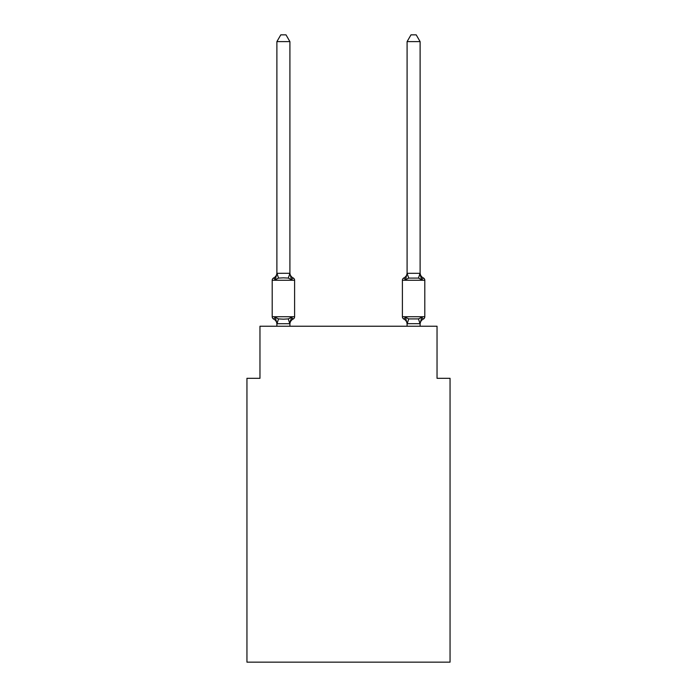 <?xml version="1.0" encoding="UTF-8"?>
<svg xmlns="http://www.w3.org/2000/svg" width="697" height="697" viewBox="0 0 697 697"><rect width="100%" height="100%" fill="white"/><g stroke="black" fill="none" stroke-linecap="round" stroke-linejoin="round"><path stroke-width="1.05" d="M450.053 662.15L450.053 378.314L437.036 378.314L437.036 326.24L259.964 326.24L259.964 378.314L246.947 378.314L246.947 662.15L450.053 662.15M293.132 319.069L291.538 317.24L293.132 319.069L291.538 317.24L293.132 319.069L291.538 317.24L293.132 319.069L291.538 317.24L293.132 319.069L291.538 317.24L293.132 319.069L291.538 317.24L293.132 319.069L291.538 317.24L289.804 323.722L276.997 323.722L275.263 317.24L273.668 319.069A2.605 2.605 0 0 1 272.205 316.734A2.605 2.605 0 0 0 273.668 319.069L275.263 317.24L273.668 319.069A2.605 2.605 0 0 1 272.205 316.734A2.605 2.605 0 0 0 273.668 319.069L275.263 317.24L273.668 319.069A2.605 2.605 0 0 1 272.205 316.734A2.605 2.605 0 0 0 273.668 319.069L275.263 317.24L273.668 319.069A2.605 2.605 0 0 1 272.205 316.734A2.605 2.605 0 0 0 273.668 319.069L275.263 317.24L273.668 319.069A2.605 2.605 0 0 1 272.205 316.734A2.605 2.605 0 0 0 273.668 319.069L275.263 317.24L273.668 319.069A2.605 2.605 0 0 1 272.205 316.734A2.605 2.605 0 0 0 273.668 319.069L275.263 317.24L273.668 319.069A2.605 2.605 0 0 1 272.205 316.734A2.605 2.605 0 0 0 273.668 319.069L275.263 317.24L273.668 319.069A2.605 2.605 0 0 1 272.205 316.734A2.605 2.605 0 0 0 273.668 319.069L275.263 317.24L273.668 319.069A2.605 2.605 0 0 1 272.205 316.734A2.605 2.605 0 0 0 273.668 319.069L275.263 317.24L273.668 319.069A2.605 2.605 0 0 1 272.205 316.734A2.605 2.605 0 0 0 273.668 319.069L275.263 317.24L273.668 319.069A2.605 2.605 0 0 1 272.205 316.734A2.605 2.605 0 0 0 273.668 319.069L275.263 317.24L273.668 319.069A2.605 2.605 0 0 1 272.205 316.734A2.605 2.605 0 0 0 273.668 319.069L275.263 317.24L273.668 319.069A2.605 2.605 0 0 1 272.205 316.734A2.605 2.605 0 0 0 273.668 319.069L275.263 317.24L273.668 319.069A2.605 2.605 0 0 1 272.205 316.734A2.605 2.605 0 0 0 273.668 319.069L275.263 317.24L273.668 319.069A2.605 2.605 0 0 1 272.205 316.734A2.605 2.605 0 0 0 273.668 319.069L275.263 317.24L278.512 318.912L283.4 319.174L288.288 318.912L291.538 317.24L293.132 319.069A2.605 2.605 0 0 0 294.596 316.734A2.605 2.605 0 0 1 293.132 319.069L292.392 318.712L293.132 319.069A2.605 2.605 0 0 0 294.596 316.734A2.605 2.605 0 0 1 293.132 319.069A2.605 2.605 0 0 0 294.596 316.734A2.605 2.605 0 0 1 293.132 319.069L292.392 318.712L293.132 319.069A2.605 2.605 0 0 0 294.596 316.734A2.605 2.605 0 0 1 293.132 319.069A2.605 2.605 0 0 0 294.596 316.734A2.605 2.605 0 0 1 293.132 319.069L292.392 318.712L293.132 319.069A2.605 2.605 0 0 0 294.596 316.734A2.605 2.605 0 0 1 293.132 319.069A2.605 2.605 0 0 0 294.596 316.734A2.605 2.605 0 0 1 293.132 319.069L292.392 318.712L293.132 319.069A2.605 2.605 0 0 0 294.596 316.734A2.605 2.605 0 0 1 293.132 319.069A2.605 2.605 0 0 0 294.596 316.734A2.605 2.605 0 0 1 293.132 319.069L292.392 318.712L293.132 319.069A2.605 2.605 0 0 0 294.596 316.734A2.605 2.605 0 0 1 293.132 319.069A2.605 2.605 0 0 0 294.596 316.734A2.605 2.605 0 0 1 293.132 319.069L292.392 318.712L293.132 319.069A2.605 2.605 0 0 0 294.596 316.734A2.605 2.605 0 0 1 293.132 319.069A2.605 2.605 0 0 0 294.596 316.734A2.605 2.605 0 0 1 293.132 319.069L292.392 318.712L293.132 319.069A2.605 2.605 0 0 0 294.596 316.734A2.605 2.605 0 0 1 293.132 319.069A2.605 2.605 0 0 0 294.596 316.734A2.605 2.605 0 0 1 293.132 319.069L291.538 317.24L293.132 319.069A5.733 5.733 0 0 0 289.908 324.227M294.596 316.734L272.205 316.734L272.205 280.272L294.596 280.272L294.596 316.734L294.596 280.272A2.605 2.605 0 0 0 293.132 277.937L291.538 279.767L293.132 277.937L291.538 279.767L293.132 277.937L291.538 279.767L293.132 277.937L291.538 279.767L293.132 277.937L291.538 279.767L293.132 277.937L291.538 279.767L293.132 277.937L291.538 279.767L293.132 277.937L291.538 279.767L293.132 277.937L291.538 279.767L293.132 277.937L291.538 279.767L293.132 277.937L291.538 279.767L293.132 277.937L291.538 279.767L293.132 277.937L291.538 279.767L293.132 277.937L291.538 279.767L293.132 277.937L291.538 279.767L288.288 278.094L283.4 277.833L278.512 278.094L275.263 279.767L273.668 277.937A2.605 2.605 0 0 0 272.205 280.272A2.605 2.605 0 0 1 273.668 277.937L274.409 278.295L273.668 277.937A2.605 2.605 0 0 0 272.205 280.272A2.605 2.605 0 0 1 273.668 277.937A2.605 2.605 0 0 0 272.205 280.272A2.605 2.605 0 0 1 273.668 277.937L274.409 278.295L273.668 277.937A2.605 2.605 0 0 0 272.205 280.272A2.605 2.605 0 0 1 273.668 277.937A2.605 2.605 0 0 0 272.205 280.272A2.605 2.605 0 0 1 273.668 277.937L274.409 278.295L273.668 277.937A2.605 2.605 0 0 0 272.205 280.272A2.605 2.605 0 0 1 273.668 277.937A2.605 2.605 0 0 0 272.205 280.272A2.605 2.605 0 0 1 273.668 277.937L274.409 278.295L273.668 277.937A2.605 2.605 0 0 0 272.205 280.272A2.605 2.605 0 0 1 273.668 277.937A2.605 2.605 0 0 0 272.205 280.272A2.605 2.605 0 0 1 273.668 277.937L274.409 278.295L273.668 277.937A2.605 2.605 0 0 0 272.205 280.272A2.605 2.605 0 0 1 273.668 277.937A2.605 2.605 0 0 0 272.205 280.272A2.605 2.605 0 0 1 273.668 277.937L274.409 278.295L273.668 277.937A2.605 2.605 0 0 0 272.205 280.272A2.605 2.605 0 0 1 273.668 277.937A2.605 2.605 0 0 0 272.205 280.272A2.605 2.605 0 0 1 273.668 277.937L274.409 278.295L273.668 277.937A2.605 2.605 0 0 0 272.205 280.272A2.605 2.605 0 0 1 273.668 277.937A2.605 2.605 0 0 0 272.205 280.272A2.605 2.605 0 0 1 273.668 277.937L275.263 279.767L273.668 277.937A5.733 5.733 0 0 0 276.892 272.78M289.908 41.62L276.892 41.62L280.795 34.85L286.005 34.85L289.908 41.62L289.908 273.555L291.538 279.767L293.132 277.937A5.733 5.733 0 0 1 289.908 272.78M289.908 323.452L290.518 320.393M406.072 277.702L405.462 279.767L403.868 277.937L405.462 279.767L403.868 277.937L405.462 279.767L406.072 277.702L405.462 279.767L403.868 277.937L405.462 279.767L403.868 277.937L405.462 279.767L406.072 277.702L405.462 279.767L403.868 277.937L405.462 279.767L403.868 277.937L405.462 279.767L406.072 277.702L405.462 279.767L403.868 277.937L405.462 279.767L403.868 277.937L405.462 279.767L406.072 277.702L405.462 279.767L403.868 277.937L405.462 279.767L403.868 277.937L405.462 279.767L406.072 277.702L405.462 279.767L403.868 277.937L405.462 279.767L403.868 277.937L405.462 279.767L406.072 277.702L405.462 279.767L403.868 277.937L405.462 279.767L403.868 277.937L405.462 279.767L406.072 277.702L405.462 279.767L403.868 277.937L405.462 279.767L408.712 278.094L418.488 278.094L421.737 279.767L423.332 277.937L421.737 279.767L420.378 275.515L421.737 279.767L423.332 277.937L421.737 279.767L420.378 275.515L421.737 279.767L423.332 277.937L421.737 279.767L420.378 275.515L421.737 279.767L423.332 277.937L421.737 279.767L420.378 275.515L421.737 279.767L423.332 277.937L421.737 279.767L420.378 275.515L421.737 279.767L423.332 277.937L421.737 279.767L420.378 275.515L421.737 279.767L420.378 275.515L421.737 279.767L423.332 277.937A2.605 2.605 0 0 1 424.795 280.272L424.795 316.734A2.605 2.605 0 0 1 423.332 319.069L421.737 317.24L423.332 319.069L421.737 317.24L423.332 319.069L421.737 317.24L423.332 319.069L421.737 317.24L423.332 319.069L421.737 317.24L423.332 319.069L421.737 317.24L423.332 319.069L421.737 317.24L423.332 319.069L421.737 317.24L423.332 319.069L421.737 317.24L423.332 319.069L421.737 317.24L423.332 319.069L421.737 317.24L423.332 319.069L421.737 317.24L423.332 319.069L421.737 317.24L423.332 319.069L421.737 317.24L418.488 318.912L408.712 318.912L405.462 317.24L403.868 319.069A2.605 2.605 0 0 1 402.404 316.734A2.605 2.605 0 0 0 403.868 319.069A5.733 5.733 0 0 1 407.092 324.227L407.092 323.452L407.092 324.227A5.733 5.733 0 0 0 403.868 319.069A2.605 2.605 0 0 1 402.404 316.734A2.605 2.605 0 0 0 403.868 319.069L405.462 317.24L403.868 319.069A2.605 2.605 0 0 1 402.404 316.734A2.605 2.605 0 0 0 403.868 319.069A5.733 5.733 0 0 1 407.092 324.227A5.733 5.733 0 0 0 403.868 319.069A2.605 2.605 0 0 1 402.404 316.734A2.605 2.605 0 0 0 403.868 319.069A2.605 2.605 0 0 1 402.404 316.734A2.605 2.605 0 0 0 403.868 319.069L405.462 317.24L403.868 319.069A5.733 5.733 0 0 1 407.092 324.227A5.733 5.733 0 0 0 403.868 319.069A2.605 2.605 0 0 1 402.404 316.734A2.605 2.605 0 0 0 403.868 319.069A2.605 2.605 0 0 1 402.404 316.734A2.605 2.605 0 0 0 403.868 319.069A5.733 5.733 0 0 1 407.092 324.227A5.733 5.733 0 0 0 403.868 319.069A2.605 2.605 0 0 1 402.404 316.734A2.605 2.605 0 0 0 403.868 319.069A2.605 2.605 0 0 1 402.404 316.734A2.605 2.605 0 0 0 403.868 319.069A5.733 5.733 0 0 1 407.092 324.227A5.733 5.733 0 0 0 403.868 319.069A2.605 2.605 0 0 1 402.404 316.734A2.605 2.605 0 0 0 403.868 319.069A2.605 2.605 0 0 1 402.404 316.734A2.605 2.605 0 0 0 403.868 319.069A5.733 5.733 0 0 1 407.092 324.227A5.733 5.733 0 0 0 403.868 319.069A2.605 2.605 0 0 1 402.404 316.734A2.605 2.605 0 0 0 403.868 319.069A2.605 2.605 0 0 1 402.404 316.734A2.605 2.605 0 0 0 403.868 319.069L405.462 317.24L403.868 319.069A5.733 5.733 0 0 1 407.092 324.227A5.733 5.733 0 0 0 403.868 319.069A2.605 2.605 0 0 1 402.404 316.734A2.605 2.605 0 0 0 403.868 319.069A2.605 2.605 0 0 1 402.404 316.734A2.605 2.605 0 0 0 403.868 319.069L405.462 317.24L403.868 319.069A5.733 5.733 0 0 1 407.092 324.227M420.108 326.24L420.108 323.687L407.092 323.687L405.462 317.24L403.868 319.069L405.462 317.24M420.108 324.227L420.108 324.227A5.733 5.733 0 0 1 423.332 319.069A2.605 2.605 0 0 0 424.795 316.734A2.605 2.605 0 0 1 423.332 319.069A2.605 2.605 0 0 0 424.795 316.734A2.605 2.605 0 0 1 423.332 319.069A2.605 2.605 0 0 0 424.795 316.734A2.605 2.605 0 0 1 423.332 319.069A2.605 2.605 0 0 0 424.795 316.734A2.605 2.605 0 0 1 423.332 319.069A2.605 2.605 0 0 0 424.795 316.734A2.605 2.605 0 0 1 423.332 319.069A2.605 2.605 0 0 0 424.795 316.734A2.605 2.605 0 0 1 423.332 319.069A2.605 2.605 0 0 0 424.795 316.734A2.605 2.605 0 0 1 423.332 319.069M424.795 280.272A2.605 2.605 0 0 0 423.332 277.937A5.733 5.733 0 0 1 420.108 272.78A5.733 5.733 0 0 0 423.332 277.937A2.605 2.605 0 0 1 424.795 280.272A2.605 2.605 0 0 0 423.332 277.937A5.733 5.733 0 0 1 420.108 272.78A5.733 5.733 0 0 0 423.332 277.937A2.605 2.605 0 0 1 424.795 280.272A2.605 2.605 0 0 0 423.332 277.937A5.733 5.733 0 0 1 420.108 272.78A5.733 5.733 0 0 0 423.332 277.937A2.605 2.605 0 0 1 424.795 280.272A2.605 2.605 0 0 0 423.332 277.937A5.733 5.733 0 0 1 420.108 272.78A5.733 5.733 0 0 0 423.332 277.937A2.605 2.605 0 0 1 424.795 280.272A2.605 2.605 0 0 0 423.332 277.937A5.733 5.733 0 0 1 420.108 272.78A5.733 5.733 0 0 0 423.332 277.937A2.605 2.605 0 0 1 424.795 280.272A2.605 2.605 0 0 0 423.332 277.937A5.733 5.733 0 0 1 420.108 272.78A5.733 5.733 0 0 0 423.332 277.937A2.605 2.605 0 0 1 424.795 280.272A2.605 2.605 0 0 0 423.332 277.937A5.733 5.733 0 0 1 420.108 272.78A5.733 5.733 0 0 0 423.332 277.937A2.605 2.605 0 0 1 424.795 280.272L402.404 280.272L402.404 316.734L424.795 316.734M289.908 273.32L288.288 278.094M276.892 324.227L276.892 323.452L276.892 324.227A5.733 5.733 0 0 0 273.668 319.069M276.892 41.62L276.892 273.555L275.263 279.767L273.668 277.937M407.092 323.687L407.092 326.24M420.108 273.32L420.108 41.62L407.092 41.62L407.092 273.32L420.108 273.32L421.737 279.767L420.378 275.515M405.462 279.767L407.092 273.32L408.712 278.094M276.892 273.32L289.804 273.285M289.908 326.24L289.908 323.687M276.892 326.24L276.892 323.687M421.737 317.24L420.108 323.687M407.092 272.78A5.733 5.733 0 0 1 403.868 277.937A2.605 2.605 0 0 0 402.404 280.272M423.332 277.937A5.733 5.733 0 0 1 420.108 272.78M407.092 41.62L410.995 34.85L416.205 34.85L420.108 41.62M278.512 318.912L276.997 323.722M288.288 318.912L289.804 323.722M276.997 273.285L278.512 278.094M420.003 323.722L418.488 318.912M407.196 323.722L408.712 318.912M418.488 278.094L420.003 273.285"/></g></svg>
